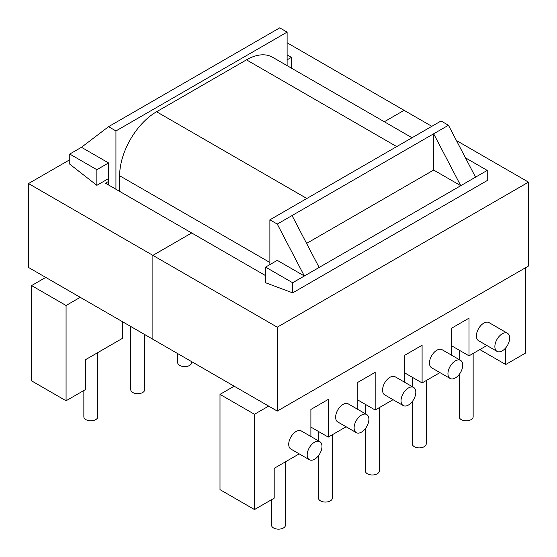 <?xml version="1.0" encoding="UTF-8"?>
<svg xmlns="http://www.w3.org/2000/svg" width="557" height="557" viewBox="0 0 557 557"><rect width="100%" height="100%" fill="white"/><g stroke="black" fill="none" stroke-linecap="round" stroke-linejoin="round"><path stroke-width="0.84" d="M287.12 32.118L287.12 65.635L287.12 32.118L115.94 130.944L287.12 32.118L279.732 27.85L264.951 36.379L123.334 118.147L279.732 27.85L287.12 32.118M115.94 189.248L115.94 130.944L108.552 126.676L123.334 118.147L108.552 126.676L81.461 147.299L108.552 162.943L108.552 184.98L108.552 178.581L96.855 185.335L96.855 169.697L108.552 162.943L81.461 147.299L69.757 154.052L69.757 164.176L96.855 185.335L108.552 178.581L108.552 162.943L96.855 169.697L69.757 154.052L69.757 164.176L96.855 185.335L96.855 169.697L69.757 154.052L81.461 147.299L108.552 126.676L115.94 130.944L115.94 189.248M66.067 305.501L80.229 297.32L66.067 305.501L31.582 285.588L31.582 380.863L66.067 400.775L66.067 305.501L31.582 285.588L45.744 277.414L31.582 285.588L31.582 380.863L66.067 400.775L85.771 389.399L85.771 359.537L85.771 389.399L66.067 400.775L66.067 305.501M122.47 338.35L85.771 359.537L122.47 338.35L122.47 321.709L122.47 338.35M119.637 175.74L119.637 191.378L119.637 175.74L269.88 262.479L119.637 175.74A52.247 30.169 120 0 1 156.58 111.748A52.247 30.169 120 0 0 119.637 175.74M246.479 59.843L156.58 111.748L306.823 198.487L156.58 111.748L246.479 59.843L396.723 146.588L246.479 59.843A52.247 30.169 120 0 1 272.603 57.26A52.247 30.169 120 0 0 246.479 59.843M459.212 416.768A6.969 4.024 0 0 0 466.181 420.793A6.969 4.024 0 0 0 473.151 416.768L473.151 353.451L473.151 416.768A6.969 4.024 0 0 1 466.181 420.793A6.969 4.024 0 0 1 459.212 416.768L459.212 374.45L459.212 416.768M486.888 345.521L469.015 355.839L451.65 345.813L469.015 355.839L469.015 318.151L451.65 328.177L451.65 355.22L451.65 328.177L469.015 318.151L469.015 355.839L486.888 345.521M439.967 372.605L422.095 382.924L404.73 372.905L422.095 382.924L422.095 345.243L404.73 355.269L404.73 382.311L404.73 355.269L422.095 345.243L422.095 382.924L439.967 372.605M346.127 426.787L328.254 437.106L310.89 427.08L328.254 437.106L328.254 399.425L328.254 437.106L346.127 426.787M299.206 453.871L274.19 468.319L274.19 498.181L254.486 509.558L220.001 489.652L220.001 394.37L234.163 386.196L220.001 394.37L254.486 414.283L268.648 406.102L254.486 414.283L254.486 509.558L220.001 489.652L220.001 394.37L254.486 414.283L254.486 509.558L274.19 498.181L274.19 468.319L299.206 453.871M357.81 399.989L375.174 410.015L393.047 399.696L375.174 410.015L375.174 372.334L375.174 410.015L357.81 399.989M269.88 219.82L269.88 264.617L269.88 219.82L441.06 120.994L269.88 219.82L277.268 224.088L304.359 275.987L460.764 185.69L433.666 170.052L433.666 133.791L277.268 224.088L304.359 275.987L319.14 267.457L292.049 215.552L433.666 133.791L460.764 185.69L433.666 170.052L306.594 243.416L433.666 170.052L433.666 133.791L460.764 185.69L487.243 170.407L465.45 157.826L487.243 170.407L487.243 180.531L487.243 170.407L319.14 267.457L292.049 215.552L277.268 224.088L269.88 219.82M292.662 292.871L487.243 180.531L292.662 292.871L292.662 282.747L304.359 275.987L277.268 260.349L304.359 275.987L292.662 282.747L265.571 267.102L265.571 282.747L292.662 292.871L292.662 282.747L265.571 267.102L277.268 260.349L265.571 267.102L265.571 282.747L292.662 292.871M448.448 125.255L441.06 120.994L448.448 125.255L475.539 177.161L448.448 125.255L433.666 133.791L448.448 125.255M357.81 382.36L375.174 372.334L357.81 382.36L357.81 409.395L357.81 382.36M310.89 409.444L328.254 399.425L310.89 409.444L310.89 436.486L310.89 409.444M287.12 54.871L291.429 57.357L291.429 68.128L291.429 57.357L287.12 59.843L291.429 57.357L287.12 54.871M479.849 349.58L505.714 364.515L505.714 347.881L505.714 364.515L525.418 353.138L525.418 267.813L525.418 353.138L505.714 364.515L479.849 349.58M389.949 377.312A10.451 6.036 120 0 0 382.562 390.109A10.451 6.036 120 0 0 384.727 394.892L403.198 405.559A10.451 6.036 120 0 0 413.649 399.522A10.451 6.036 120 0 0 413.649 387.456A10.451 6.036 120 0 0 405.593 390.255A10.451 6.036 120 0 0 401.033 400.775A10.451 6.036 120 0 0 403.198 405.559A10.451 6.036 120 0 0 413.649 399.522A10.451 6.036 120 0 0 413.649 387.456A10.451 6.036 120 0 0 405.593 390.255A10.451 6.036 120 0 0 401.033 400.775A10.451 6.036 120 0 0 403.198 405.559L384.727 394.892A10.451 6.036 120 0 1 382.562 390.109A10.451 6.036 120 0 1 389.949 377.312A10.451 6.036 120 0 1 395.178 376.79A10.451 6.036 120 0 0 389.949 377.312M436.869 350.221A10.451 6.036 120 0 0 429.482 363.018A10.451 6.036 120 0 0 431.647 367.801L450.119 378.468A10.451 6.036 120 0 0 460.569 372.431A10.451 6.036 120 0 0 460.569 360.365A10.451 6.036 120 0 0 452.514 363.164A10.451 6.036 120 0 0 447.953 373.684A10.451 6.036 120 0 0 450.119 378.468A10.451 6.036 120 0 0 460.569 372.431A10.451 6.036 120 0 0 460.569 360.365A10.451 6.036 120 0 0 452.514 363.164A10.451 6.036 120 0 0 447.953 373.684A10.451 6.036 120 0 0 450.119 378.468L431.647 367.801A10.451 6.036 120 0 1 429.482 363.018A10.451 6.036 120 0 1 436.869 350.221A10.451 6.036 120 0 1 442.098 349.705A10.451 6.036 120 0 0 436.869 350.221M296.108 431.487A10.451 6.036 120 0 0 288.721 444.284A10.451 6.036 120 0 0 290.886 449.067L309.358 459.734A10.451 6.036 -60 0 1 307.192 454.951A10.451 6.036 -60 0 1 311.753 444.437A10.451 6.036 -60 0 1 319.809 441.638A10.451 6.036 -60 0 1 319.809 453.704A10.451 6.036 -60 0 1 309.358 459.734A10.451 6.036 -60 0 1 307.192 454.951A10.451 6.036 -60 0 1 311.753 444.437A10.451 6.036 -60 0 1 319.809 441.638A10.451 6.036 -60 0 1 319.809 453.704A10.451 6.036 -60 0 1 309.358 459.734L290.886 449.067A10.451 6.036 120 0 1 288.721 444.284A10.451 6.036 120 0 1 296.108 431.487A10.451 6.036 120 0 1 301.337 430.972A10.451 6.036 120 0 0 296.108 431.487M343.028 404.396A10.451 6.036 120 0 0 335.641 417.2A10.451 6.036 120 0 0 337.807 421.983L356.278 432.643A10.451 6.036 -60 0 1 354.113 427.86A10.451 6.036 -60 0 1 358.673 417.346A10.451 6.036 -60 0 1 366.729 414.547A10.451 6.036 -60 0 1 366.729 426.613A10.451 6.036 -60 0 1 356.278 432.643A10.451 6.036 -60 0 1 354.113 427.86A10.451 6.036 -60 0 1 358.673 417.346A10.451 6.036 -60 0 1 366.729 414.547A10.451 6.036 -60 0 1 366.729 426.613A10.451 6.036 -60 0 1 356.278 432.643L337.807 421.983A10.451 6.036 120 0 1 335.641 417.2A10.451 6.036 120 0 1 343.028 404.396A10.451 6.036 120 0 1 348.257 403.881A10.451 6.036 120 0 0 343.028 404.396M483.789 323.13A10.451 6.036 120 0 0 476.402 335.927A10.451 6.036 120 0 0 478.567 340.71L497.039 351.376A10.451 6.036 120 0 0 507.49 345.347A10.451 6.036 120 0 0 507.49 333.281A10.451 6.036 120 0 0 499.434 336.08A10.451 6.036 120 0 0 494.874 346.593A10.451 6.036 120 0 0 497.039 351.376A10.451 6.036 120 0 0 507.49 345.347A10.451 6.036 120 0 0 507.49 333.281A10.451 6.036 120 0 0 499.434 336.08A10.451 6.036 120 0 0 494.874 346.593A10.451 6.036 120 0 0 497.039 351.376L478.567 340.71A10.451 6.036 120 0 1 476.402 335.927A10.451 6.036 120 0 1 483.789 323.13A10.451 6.036 120 0 1 489.018 322.614A10.451 6.036 120 0 0 483.789 323.13M130.77 389.684A6.969 4.024 0 0 0 137.739 393.702A6.969 4.024 0 0 0 144.709 389.684L144.709 334.548L144.709 389.684A6.969 4.024 0 0 1 137.739 393.702A6.969 4.024 0 0 1 130.77 389.684L130.77 326.499L130.77 389.684M177.69 362.593A6.969 4.024 0 0 0 184.659 366.617A6.969 4.024 0 0 0 191.629 362.593L191.629 361.639L191.629 362.593A6.969 4.024 0 0 1 184.659 366.617A6.969 4.024 0 0 1 177.69 362.593L177.69 353.591L177.69 362.593M412.291 443.859A6.969 4.024 0 0 0 419.261 447.884A6.969 4.024 0 0 0 426.23 443.859L426.23 380.542L426.23 443.859A6.969 4.024 0 0 1 419.261 447.884A6.969 4.024 0 0 1 412.291 443.859L412.291 401.541L412.291 443.859M285.469 525.126A6.969 4.024 180 0 1 278.5 529.15A6.969 4.024 180 0 1 271.531 525.126L271.531 499.713L271.531 525.126A6.969 4.024 180 0 0 278.5 529.15A6.969 4.024 180 0 0 285.469 525.126L285.469 461.809L285.469 525.126M332.39 498.042A6.969 4.024 180 0 1 325.42 502.059A6.969 4.024 180 0 1 318.451 498.042L318.451 455.717L318.451 498.042A6.969 4.024 180 0 0 325.42 502.059A6.969 4.024 180 0 0 332.39 498.042L332.39 434.718L332.39 498.042M379.31 470.95A6.969 4.024 180 0 1 372.341 474.975A6.969 4.024 180 0 1 365.371 470.95L365.371 428.625L365.371 470.95A6.969 4.024 180 0 0 372.341 474.975A6.969 4.024 180 0 0 379.31 470.95L379.31 407.627L379.31 470.95M83.849 416.768A6.969 4.024 0 0 0 90.819 420.793A6.969 4.024 0 0 0 97.788 416.768L97.788 352.595L97.788 416.768A6.969 4.024 0 0 1 90.819 420.793A6.969 4.024 0 0 1 83.849 416.768L83.849 390.506L83.849 416.768M384.316 121.753L404.11 110.328L431.821 126.321L404.11 110.328L384.316 121.753L404.11 110.328L287.12 42.785M69.757 159.741L28.504 183.559L152.89 255.371L152.89 339.269L277.268 411.08L152.89 339.269L152.89 255.371L277.268 327.182L277.268 411.08L528.496 266.037L277.268 411.08L277.268 327.182L528.496 182.139L528.496 266.037L528.496 182.139L456.413 140.524L528.496 182.139L277.268 327.182L152.89 255.371L191.678 232.972L265.571 275.631L191.678 232.972L152.89 255.371L191.678 232.972L105.475 183.204L108.552 181.429M152.89 255.371L152.89 339.269L28.504 267.457L28.504 183.559M459.212 359.585L459.212 350.179L459.212 359.585M442.098 349.705L460.569 360.365L442.098 349.705M395.178 376.79L413.649 387.456L395.178 376.79M301.337 430.972L319.809 441.638L301.337 430.972M348.257 403.881L366.729 414.547L348.257 403.881M489.018 322.614L507.49 333.281L489.018 322.614M412.291 386.676L412.291 377.27L412.291 386.676M318.451 440.852L318.451 431.445L318.451 440.852M365.371 413.767L365.371 404.361L365.371 413.767M412.027 137.753L272.603 57.26L412.027 137.753"/></g></svg>
